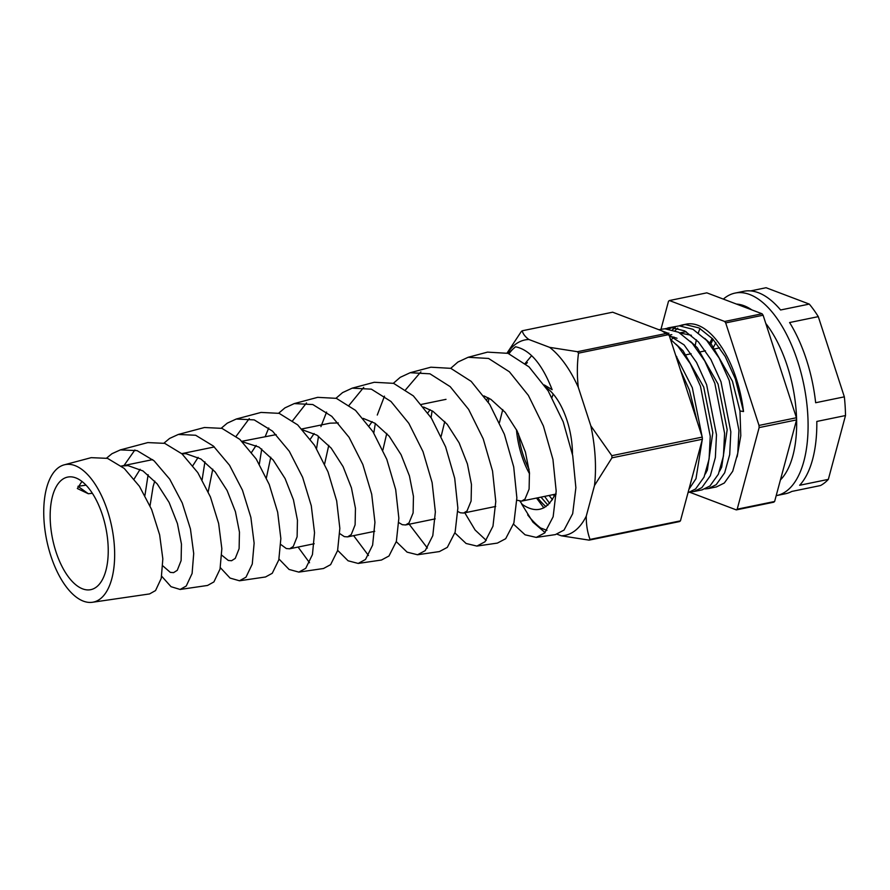<?xml version="1.0" encoding="UTF-8"?>
<svg xmlns="http://www.w3.org/2000/svg" width="890" height="890" viewBox="0 0 890 890"><rect width="100%" height="100%" fill="white"/><g stroke="black" fill="none" stroke-linecap="round" stroke-linejoin="round"><path stroke-width="1.33" d="M695.223 345.554A93.05 44.033 78.4 0 1 696.414 339.824M698.394 332.793A93.05 44.033 78.4 0 1 699.985 328.454M736.431 304.069A93.05 44.033 78.4 0 1 751.872 309.909M765.789 323.448A93.05 44.033 78.4 0 1 780.43 479.91M709.909 342.95A71.556 33.864 78.4 0 1 712.234 338.411M750.604 290.908L766.068 287.726L809.288 304.091A103.351 48.906 78.4 0 1 818.288 316.64L844.343 396.84A103.351 48.906 78.4 0 1 845.5 415.552L828.345 479.376A103.351 48.906 78.4 0 1 824.563 482.881A103.351 48.906 78.4 0 1 820.502 485.54L791.811 491.436A103.351 48.906 -101.6 0 1 785.403 493.761L776.67 495.563A103.351 48.906 78.4 0 1 776.191 495.652M723.348 299.107A103.351 48.906 78.4 0 1 724.594 298.072A103.351 48.906 78.4 0 1 735.062 293.088A103.351 48.906 78.4 0 1 801.044 372.81A103.351 48.906 78.4 0 1 787.138 490.579A103.351 48.906 78.4 0 1 776.67 495.563M845.5 415.552L816.809 421.448A103.351 48.906 -101.6 0 1 799.654 485.272L828.345 479.376M818.288 316.64L789.597 322.536A103.351 48.906 -101.6 0 1 815.652 402.736L844.343 396.84M735.062 293.088L743.795 291.297A103.351 48.906 -101.6 0 1 780.597 309.987L809.288 304.091M664.797 328.799L671.127 327.52L684.733 330.902L698.405 341.916L710.876 359.471L721 381.81L730.823 431.839L729.7 454.601L724.671 472.79L716.205 484.683L708.351 488.566L705.169 488.91M668.368 333.772L668.935 333.127M672.462 329.734L675.299 327.72M677.746 328.199A82.759 39.16 -101.6 0 0 675.098 330.624M708.351 488.566L716.461 486.908L724.304 483.025L732.715 471.266L737.777 453.121L738.934 430.393L729.177 380.364L719.087 357.98L706.627 340.38L692.965 329.311L679.348 325.851L667.867 327.921M688.003 492.749L695.624 488.922L704.035 477.151L709.096 459.018L710.242 436.289L700.486 386.26L690.395 363.877L677.935 346.277L670.459 339.268M661.748 330.802L684.065 344.864L696.536 362.408L706.649 384.758L716.483 434.787L715.36 457.549L710.331 475.738L701.865 487.631L694.011 491.514L690.829 491.859M694.011 491.514L702.121 489.856L709.964 485.973L718.375 474.214L723.437 456.069L724.594 433.341L714.837 383.312L704.735 360.928L692.287 343.329L678.614 332.259L665.008 328.799L661.637 329.2M675.599 355.066L692.309 387.706L702.088 436.589M702.199 439.938L695.991 478.686L688.927 489.311M672.006 327.498L669.058 329.011M689.75 492.259L736.297 509.892L773.722 502.205A112.029 53.011 78.4 0 0 774.623 501.493L796.561 419.902A112.029 53.011 78.4 0 0 796.428 417.744L763.108 315.216A112.029 53.011 78.4 0 0 762.074 313.77L706.827 292.843L669.414 300.542A112.029 53.011 -101.6 0 0 668.957 300.887A112.029 53.011 -101.6 0 0 668.501 301.254L660.959 329.345M545.982 387.45A63.235 29.926 -101.6 0 0 545.982 387.462A63.235 29.926 -101.6 0 1 545.982 387.45A54.201 25.654 -101.6 0 1 567.008 420.392A54.201 25.654 -101.6 0 1 572.459 454.289M743.528 411.536A82.759 39.16 -101.6 0 0 686.201 324.16L682.207 324.972L685.467 324.572L699.073 327.954L712.745 338.968L725.216 356.523L735.34 378.862L743.528 411.536L739.968 410.969L732.414 381.165L711.666 344.786L704.713 338.356M684.288 324.661A82.759 39.16 -101.6 0 0 681.373 325.862M737.131 456.859L740.792 435.755L739.968 410.969M736.297 509.892A112.029 53.011 -101.6 0 0 737.198 509.18L759.137 427.589A112.029 53.011 -101.6 0 0 759.003 425.431L725.695 322.914A112.029 53.011 -101.6 0 0 724.649 321.468L669.414 300.542M710.888 343.952L713.057 339.312M762.074 313.77L724.649 321.468M763.108 315.216L725.695 322.914M796.428 417.744L759.003 425.431M774.623 501.493L737.198 509.18M796.561 419.902L759.137 427.589M715.894 342.65L713.58 346.966M679.137 325.851L682.207 324.972M686.179 331.714L679.715 332.871M673.964 337.043L671.182 339.835M719.676 471.044L721.69 467.105L727.174 429.748L718.074 384.113L697.326 347.734L690.362 341.304M671.828 334.662L669.091 335.052M705.336 473.992L707.35 470.053L712.823 432.696L703.723 387.061L682.986 350.682L676.022 344.252M693.889 470.866L697.17 458.661M697.193 421.515L689.383 390.009L680.661 370.663M691.385 335.296L679.938 332.993M670.537 336.197L669.658 336.787M677.034 338.245L669.414 336.031M553.257 394.114A49.506 23.429 -101.6 0 0 552.011 397.463M100.437 598.736A70.177 33.208 78.4 0 1 92.438 602.274A70.177 33.208 78.4 0 1 48.282 547.061A70.177 33.208 78.4 0 1 57.961 468.018A70.177 33.208 78.4 0 1 64.191 464.847A70.177 33.208 78.4 0 1 109.626 517.858A70.177 33.208 78.4 0 1 100.437 598.736M78.665 486.196L86.018 485.161M106.633 458.083L111.94 453.722L120.35 449.895L137.049 450.607L154.126 460.864L169.734 479.176L182.239 502.95L190.438 528.938L193.709 553.558L192.095 573.494L186.244 586.02L180.136 589.458L171.047 586.699L161.691 576.242M134.891 449.984L124.022 465.503M92.438 602.274L149.565 593.93L155.539 590.571L161.246 578.344L162.837 558.898L159.644 534.868L151.634 509.514L139.43 486.285L124.188 468.396L107.512 458.361L91.18 457.66L64.191 464.847M144.936 495.418L148.129 474.693M163.983 443.12L169.601 438.436L178.311 434.454L195.655 435.255L213.366 446.046L229.531 465.248L242.447 490.168L250.869 517.379L254.128 543.167L252.27 564.038L245.996 577.176L239.488 580.781L230.065 578.077L220.353 567.664M180.136 589.458L207.548 585.453L213.9 581.927L220.03 569.088L221.844 548.696L218.64 523.509L210.418 496.932L197.791 472.612L182.005 453.878L164.717 443.353L147.807 442.586L120.35 449.895M202.13 479.721L204.922 461.81M221.332 428.157L227.262 423.162L236.284 419.023L254.217 419.891L272.551 431.172L289.283 451.241L302.622 477.296L311.278 505.754L314.537 532.732L312.446 554.581L305.737 568.332L298.84 572.114L289.083 569.444L279.004 559.031M249.289 418.6L236.139 436.267M239.488 580.781L265.52 576.976L272.262 573.282L278.804 559.866L280.851 538.561L277.669 512.228L269.225 484.449L256.198 458.995L239.855 439.393L221.944 428.357L204.422 427.512L178.311 434.454M259.346 464.102L261.727 448.983M265.242 436.489L268.747 427.99M278.681 413.194L284.922 407.887L294.245 403.593L312.813 404.538L331.792 416.353L349.08 437.324L362.842 464.513L371.697 494.206L374.946 522.341L372.621 545.125L365.49 559.476L358.192 563.437L348.09 560.789L337.655 550.354M306.505 402.97L292.643 420.703M298.072 547.061L309.542 562.747M298.84 572.114L323.493 568.51L330.613 564.649L337.588 550.621L339.847 528.371L336.676 500.892L328.021 471.9L314.57 445.356L297.683 424.886L279.16 413.349L261.037 412.426L236.284 419.023M316.562 448.549L318.52 436.211M320.923 426.622L326.608 412.059M336.031 398.231L342.583 392.601L352.206 388.151L371.375 389.164L390.977 401.479L408.833 423.317L423.017 451.653L432.117 482.591L435.366 511.917L432.796 535.669L425.231 550.632L417.543 554.759L407.097 552.145L396.284 541.654M363.721 387.384L349.169 405.173M353.619 535.647L368.493 555.516M358.192 563.437L381.465 560.033L388.974 556.005L396.361 541.398L398.853 518.214L395.683 489.578L386.805 459.362L372.955 431.695L355.511 410.368L336.364 398.342L317.652 397.352L294.245 403.593M373.8 433.063L375.324 423.484M377.271 415.04L384.469 396.161M393.38 383.279L400.233 377.327L410.168 372.721L429.97 373.811L450.207 386.661L468.63 409.389L483.226 438.859L492.537 471.021L495.774 501.515L492.971 526.212L484.983 541.776L476.895 546.082L466.093 543.479L454.912 532.932M420.881 371.853L405.695 389.675M409.189 524.221L427.389 548.051M417.543 554.759L439.426 551.566L447.325 547.361L455.135 532.153L457.861 508.045L454.701 478.264L445.612 446.869L431.35 418.089L413.361 395.894L393.603 383.345L374.267 382.277L352.206 388.151M431.049 417.61L432.128 410.824M450.729 368.315L457.894 362.052L468.129 357.291L488.532 358.447L509.392 371.786L528.382 395.405L543.412 426.01L552.946 459.429L556.183 491.102L553.146 516.756L544.725 532.932L536.247 537.415L525.089 534.812L513.541 524.188M464.791 512.796L475.104 530.006L486.24 540.397M476.895 546.082L497.399 543.089L505.676 538.717L513.908 522.92L516.868 497.855L513.708 466.916L504.385 434.287L489.711 404.416L471.166 381.365L450.796 368.338L430.882 367.203L410.168 372.721M536.247 537.415L555.371 534.612L564.038 530.073L572.682 513.686L575.875 487.709L572.726 455.647L563.203 421.827L548.118 390.821L529.027 366.891L508.034 353.341L487.498 352.128L468.129 357.291M518.447 433.675A54.201 25.654 -101.6 0 0 523.131 454.89A54.201 25.654 -101.6 0 0 529.094 469.297M552.49 499.746L549.108 495.474M61.811 479.866A57.461 27.19 78.4 0 1 67.629 477.096A57.461 27.19 78.4 0 1 104.319 521.418A57.461 27.19 78.4 0 1 96.587 586.888A57.461 27.19 78.4 0 1 90.769 589.658A57.461 27.19 78.4 0 1 54.079 545.336A57.461 27.19 78.4 0 1 61.811 479.866M121.374 466.049L128.004 465.615L142.956 470.921L157.185 483.882L169.1 502.416L177.433 523.587L181.449 544.068L181.115 560.611L177.266 570.312L173.583 572.637L170.324 572.381L162.814 565.851M214.357 446.947L181.749 453.644M181.871 453.755L185.999 453.7L200.951 459.006L215.191 471.967L227.106 490.501L235.427 511.672L239.455 532.142L239.11 548.685L235.26 558.386L231.589 560.722L228.33 560.466L221.81 555.238M276.156 434.62L241.891 441.284M242.336 441.718L258.945 447.08L273.185 460.041L285.1 478.575L293.433 499.746L297.449 520.227L297.115 536.77L293.266 546.471L289.584 548.807L286.324 548.54L280.806 544.502M338.289 422.939L330.012 423.173L301.866 428.958M302.778 429.926L316.951 435.166L331.191 448.126L343.106 466.66L351.428 487.831L355.455 508.301L355.11 524.855L351.261 534.556L347.589 536.881L344.33 536.625L339.802 533.633M363.198 418.378L374.946 423.24L389.186 436.2L401.101 454.745L409.433 475.916L413.45 496.386L413.116 512.929L409.011 522.92L405.584 524.966L402.325 524.711L398.82 522.63M423.584 407.03L432.952 411.325L447.192 424.285L459.107 442.82L467.428 463.99L471.455 484.472L471.11 501.014L467.005 510.994L463.59 513.041L460.33 512.785L457.827 511.494M483.949 395.894L490.946 399.41L505.186 412.37L517.101 430.905L525.423 452.076L529.45 472.546L529.105 489.099L525.011 499.079L521.585 501.126L516.845 500.202M544.291 384.947L552.145 389.698C542.132 364.077 529.939 349.77 515.544 346.777A97.566 46.169 78.4 0 0 509.013 353.708M198.136 457.371L192.841 465.637M150.043 505.787L153.124 486.485L154.771 481.078M256.131 445.445L251.57 452.343M208.204 491.758L212.766 469.152M314.137 433.53L310.31 439.115M266.399 477.797L270.771 457.238M372.131 421.604L369.072 425.932M324.627 463.901L328.766 445.311M430.126 409.689L427.856 412.804M382.878 450.062L386.772 433.397M488.132 397.774L486.652 399.721M441.162 436.278L444.766 421.482M529.561 473.836A57.461 27.19 78.4 0 1 516.456 429.636M556.139 494.028L521.585 501.126M499.468 422.55L502.772 409.556M81.936 481.445L77.341 488.521L88.299 493.728L92.36 493.305M140.131 469.286L134.145 478.976M555.204 494.139C547.116 510.638 535.925 513.931 521.64 504.007L532.932 522.152L545.058 532.587M537.171 525.144L540.508 527.926A99.736 47.203 78.4 0 1 537.171 525.144A99.736 47.203 78.4 0 1 527.67 514.865M540.508 527.926L546.938 530.362M557.162 534.234L561.267 535.791L589.113 540.141A112.029 53.011 78.4 0 0 590.026 539.429C587.422 532.331 586.176 524.566 586.265 516.144A99.736 47.203 78.4 0 1 561.267 535.791M586.265 516.144L594.509 485.484L611.953 457.838A112.029 53.011 78.4 0 0 611.819 455.68L590.827 425.854A99.736 47.203 78.4 0 1 594.509 485.484M590.827 425.854L578.3 387.339C576.976 375.669 577.043 364.277 578.511 353.152A112.029 53.011 78.4 0 0 577.477 351.706L549.631 347.356A99.736 47.203 78.4 0 1 578.3 387.339M549.631 347.356L528.871 339.491C525.156 336.754 522.942 333.85 522.23 330.78A112.029 53.011 78.4 0 0 521.317 331.492L507.078 353.019M507.345 353.108A99.736 47.203 78.4 0 1 528.871 339.491M540.998 497.143L547.951 505.186M527.358 362.653A79.143 37.458 -101.6 0 0 525.79 363.999M537.649 497.822A79.143 37.458 -101.6 0 0 546.037 506.666M519.982 501.215L522.23 504.396M522.23 330.78L612.654 312.201L667.901 333.127A112.029 53.011 78.4 0 1 668.935 334.573L702.255 437.09A112.029 53.011 78.4 0 1 702.388 439.248L680.45 520.85A112.029 53.011 78.4 0 1 679.548 521.562L589.113 540.141M680.45 520.85L590.026 539.429M702.388 439.248L611.953 457.838M702.255 437.09L611.819 455.68M668.935 334.573L578.511 353.152M667.901 333.127L577.477 351.706M544.635 496.386L549.686 503.473M531.575 355.755L525.144 363.454M536.525 498.055L543.89 507.89M488.299 402.191L488.933 398.208M508.079 353.363L515.544 346.777M77.964 486.285L88.299 493.728M552.79 494.718A61.432 29.07 -101.6 0 0 554.637 495.552M658.989 329.745L661.626 329.211M676.178 356.834L676.767 356.712M686.424 354.732L691.118 353.764M700.775 351.784L705.459 350.816M715.115 348.836L719.799 347.868M121.452 466.037L152.668 459.618M421.437 404.394L446.012 399.343M289.584 548.807L314.203 543.745M347.589 536.881L374.734 531.308M405.584 524.966L435.232 518.87M463.59 513.041L495.697 506.443"/></g></svg>
